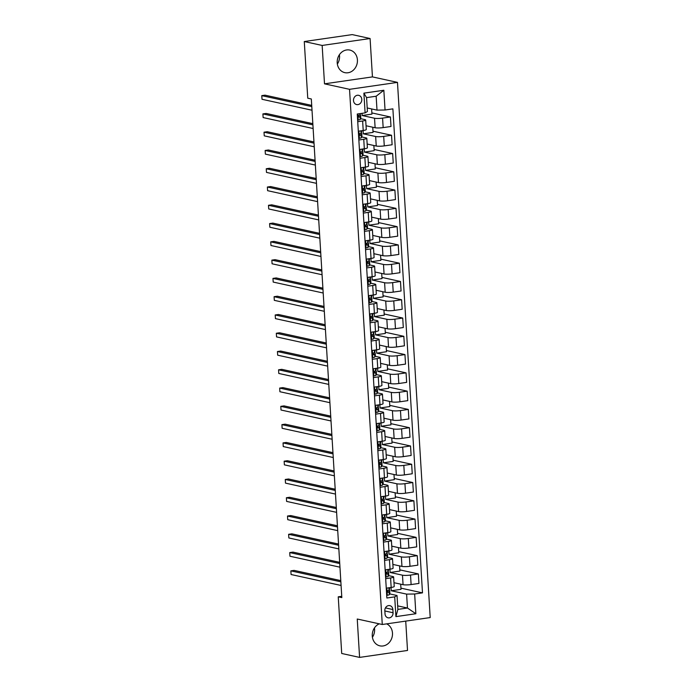 <?xml version="1.0" encoding="UTF-8"?>
<svg xmlns="http://www.w3.org/2000/svg" width="692" height="692" viewBox="0 0 692 692"><rect width="100%" height="100%" fill="white"/><g stroke="black" fill="none" stroke-linecap="round" stroke-linejoin="round"><path stroke-width="1.04" d="M337.212 62.816A11.565 10.051 102.4 0 0 344.841 72.651A11.565 10.051 102.4 0 0 357.418 59.893A11.565 10.051 102.4 0 0 349.789 50.066A11.565 10.051 102.4 0 0 337.212 62.816M337.35 64.079A11.565 10.051 102.4 0 0 339.538 55.983A11.565 10.051 102.4 0 0 339.4 54.72M379.259 623.838A11.565 10.051 102.4 0 0 372.27 636.017A11.565 10.051 102.4 0 0 379.899 645.852A11.565 10.051 102.4 0 0 392.476 633.093A11.565 10.051 102.4 0 0 386.646 623.864M372.408 637.28A11.565 10.051 102.4 0 0 374.597 629.184A11.565 10.051 102.4 0 0 374.458 627.921M353.5 100.548A4.74 4.126 102.4 0 0 356.631 104.579A4.74 4.126 102.4 0 0 361.786 99.345A4.74 4.126 102.4 0 0 358.655 95.314A4.74 4.126 102.4 0 0 353.5 100.548M370.09 38.518L322.161 45.447L324.505 83.836L372.443 76.898L370.09 38.518L352.211 34.6L304.281 41.537L307.75 98.195L311.322 98.982L341.822 597.603L338.241 596.824L341.71 653.482L359.589 657.4L407.519 650.463L405.728 621.105M372.443 76.898L397.476 82.383L430.208 617.567L382.278 624.495L349.538 89.32L397.476 82.383M393.056 612.757L392.857 609.54A4.593 3.996 102.4 0 0 389.83 605.638A4.593 3.996 102.4 0 0 384.83 610.707L385.029 613.925A4.593 3.996 102.4 0 0 388.056 617.826A4.593 3.996 102.4 0 0 393.056 612.757L384.847 610.958M414.655 593.995L415.857 613.735L395.911 616.624L394.7 596.885L397.026 595.509L397.874 609.401L407.458 608.017L406.611 594.125L414.655 593.995L422.492 592.862L392.883 108.86L385.046 109.993L377.002 110.123L376.154 96.231L366.57 97.615L367.417 111.507L365.099 112.882L363.888 93.143L383.844 90.254L385.046 109.993M365.099 112.882L357.262 114.016L386.863 598.018L394.7 596.885M322.161 45.447L304.281 41.537M324.505 83.836L349.538 89.32M382.278 624.495L357.245 619.02L359.589 657.4M341.744 596.314L338.241 596.824M397.658 605.863L407.458 608.017L415.857 613.735M397.026 595.509L389.665 593.9M357.729 121.705L362.634 120.996A5.934 0.908 -3.5 0 0 365.687 120.01A5.934 0.908 -3.5 0 0 364.952 119.621L360.601 118.669M358.845 139.983L363.75 139.274A5.934 0.908 -3.5 0 0 366.803 138.288A5.934 0.908 -3.5 0 0 366.068 137.898L361.717 136.947M359.97 158.26L364.866 157.551A5.934 0.908 -3.5 0 0 367.928 156.565A5.934 0.908 -3.5 0 0 367.184 156.176L362.842 155.224M361.086 176.538L365.982 175.829A5.934 0.908 -3.5 0 0 369.044 174.842A5.934 0.908 -3.5 0 0 368.308 174.453L363.957 173.502M362.201 194.815L367.106 194.106A5.934 0.908 -3.5 0 0 370.159 193.12A5.934 0.908 -3.5 0 0 369.424 192.731L365.073 191.779M363.317 213.093L368.222 212.392A5.934 0.908 -3.5 0 0 371.275 211.397A5.934 0.908 -3.5 0 0 370.54 211.008L366.189 210.057M364.442 231.379L369.338 230.67A5.934 0.908 -3.5 0 0 372.4 229.675A5.934 0.908 -3.5 0 0 371.656 229.286L367.314 228.334M365.558 249.656L370.454 248.947A5.934 0.908 -3.5 0 0 373.516 247.952A5.934 0.908 -3.5 0 0 372.78 247.572L368.429 246.612M366.673 267.934L371.578 267.224A5.934 0.908 -3.5 0 0 374.632 266.23A5.934 0.908 -3.5 0 0 373.896 265.849L369.545 264.898M367.789 286.211L372.694 285.502A5.934 0.908 -3.5 0 0 375.747 284.516A5.934 0.908 -3.5 0 0 375.012 284.127L370.661 283.175M368.914 304.489L373.81 303.779A5.934 0.908 -3.5 0 0 376.872 302.793A5.934 0.908 -3.5 0 0 376.128 302.404L371.786 301.452M370.03 322.766L374.926 322.057A5.934 0.908 -3.5 0 0 377.988 321.071A5.934 0.908 -3.5 0 0 377.252 320.681L372.901 319.73M371.146 341.044L376.05 340.334A5.934 0.908 -3.5 0 0 379.104 339.348A5.934 0.908 -3.5 0 0 378.368 338.959L374.017 338.007M372.261 359.321L377.166 358.612A5.934 0.908 -3.5 0 0 380.219 357.626A5.934 0.908 -3.5 0 0 379.484 357.236L375.133 356.285M373.386 377.598L378.282 376.889A5.934 0.908 -3.5 0 0 381.344 375.903A5.934 0.908 -3.5 0 0 380.6 375.514L376.258 374.562M374.502 395.876L379.398 395.167A5.934 0.908 -3.5 0 0 382.46 394.18A5.934 0.908 -3.5 0 0 381.724 393.791L377.374 392.84M375.618 414.153L380.513 413.444A5.934 0.908 -3.5 0 0 383.576 412.458A5.934 0.908 -3.5 0 0 382.84 412.069L378.489 411.117M376.733 432.431L381.638 431.721A5.934 0.908 -3.5 0 0 384.691 430.735A5.934 0.908 -3.5 0 0 383.956 430.346L379.605 429.395M377.849 450.708L382.754 449.999A5.934 0.908 -3.5 0 0 385.816 449.013A5.934 0.908 -3.5 0 0 385.072 448.624L380.73 447.672M378.974 468.986L383.87 468.285A5.934 0.908 -3.5 0 0 386.932 467.29A5.934 0.908 -3.5 0 0 386.197 466.901L381.846 465.95M380.09 487.272L384.986 486.562A5.934 0.908 -3.5 0 0 388.048 485.568A5.934 0.908 -3.5 0 0 387.312 485.178L382.961 484.227M381.205 505.549L386.11 504.84A5.934 0.908 -3.5 0 0 389.163 503.845A5.934 0.908 -3.5 0 0 388.428 503.465L384.077 502.504M382.321 523.827L387.226 523.117A5.934 0.908 -3.5 0 0 390.279 522.123A5.934 0.908 -3.5 0 0 389.544 521.742L385.193 520.782M383.446 542.104L388.342 541.395A5.934 0.908 -3.5 0 0 391.404 540.4A5.934 0.908 -3.5 0 0 390.669 540.019L386.318 539.068M384.562 560.382L389.458 559.672A5.934 0.908 -3.5 0 0 392.52 558.686A5.934 0.908 -3.5 0 0 391.784 558.297L387.433 557.345M385.678 578.659L390.582 577.95A5.934 0.908 -3.5 0 0 393.636 576.964A5.934 0.908 -3.5 0 0 392.9 576.574L388.549 575.623M400.694 584.169L401.014 589.342L391.231 590.752L406.611 594.125M391.231 590.752L391.032 587.473M393.99 582.699L403.064 584.688A5.934 0.908 -3.5 0 0 411.109 584.567L418.945 583.434L418.366 573.928L399.82 569.871M399.578 565.892L399.898 571.064L390.115 572.474L402.485 575.182A5.934 0.908 -3.5 0 0 410.529 575.061L418.366 573.928M390.115 572.474L389.916 569.196M392.874 564.421L401.948 566.411A5.934 0.908 -3.5 0 0 409.993 566.29L417.83 565.156L417.25 555.65L398.704 551.593M398.462 547.614L398.774 552.787L388.999 554.197L401.369 556.904A5.934 0.908 -3.5 0 0 409.413 556.783L417.25 555.65M388.999 554.197L388.792 550.918M391.75 546.144L400.832 548.133A5.934 0.908 -3.5 0 0 408.877 548.012L416.714 546.879L416.134 537.373L397.589 533.307M397.346 529.337L397.658 534.501L387.875 535.919L400.253 538.627A5.934 0.908 -3.5 0 0 408.297 538.506L416.134 537.373M387.875 535.919L387.676 532.641M390.634 527.866L399.716 529.856A5.934 0.908 -3.5 0 0 407.761 529.735L415.598 528.601L415.01 519.095L396.464 515.03M396.222 511.059L396.542 516.223L386.759 517.642L399.137 520.349A5.934 0.908 -3.5 0 0 407.173 520.228L415.01 519.095M386.759 517.642L386.56 514.364M389.518 509.589L398.601 511.578A5.934 0.908 -3.5 0 0 406.637 511.457L414.473 510.324L413.894 500.818L395.348 496.752M395.106 492.782L395.426 497.946L385.643 499.364L398.012 502.072A5.934 0.908 -3.5 0 0 406.057 501.951L413.894 500.818M385.643 499.364L385.444 496.086M388.402 491.311L397.476 493.301A5.934 0.908 -3.5 0 0 405.521 493.18L413.358 492.047L412.778 482.54L394.232 478.475M393.99 474.504L394.302 479.668L384.527 481.087L396.897 483.794A5.934 0.908 -3.5 0 0 404.941 483.673L412.778 482.54M384.527 481.087L384.32 477.8M387.278 473.034L396.36 475.023A5.934 0.908 -3.5 0 0 404.405 474.902L412.242 473.769L411.662 464.263L393.117 460.197M392.874 456.227L393.186 461.391L383.403 462.81L395.781 465.517A5.934 0.908 -3.5 0 0 403.825 465.396L411.662 464.263M383.403 462.81L383.204 459.523M386.162 454.756L395.244 456.746A5.934 0.908 -3.5 0 0 403.289 456.625L411.126 455.483L410.538 445.985L391.992 441.92M391.75 437.95L392.07 443.114L382.287 444.532L394.665 447.24A5.934 0.908 -3.5 0 0 402.701 447.118L410.538 445.985M382.287 444.532L382.088 441.245M385.046 436.479L394.129 438.468A5.934 0.908 -3.5 0 0 402.164 438.339L410.001 437.206L409.422 427.708L390.876 423.642M390.634 419.672L390.954 424.836L381.171 426.255L393.54 428.962A5.934 0.908 -3.5 0 0 401.585 428.841L409.422 427.708M381.171 426.255L380.972 422.968M383.93 418.202L393.004 420.191A5.934 0.908 -3.5 0 0 401.049 420.061L408.885 418.928L408.306 409.43L389.76 405.365M389.518 401.395L389.83 406.559L380.055 407.977L392.425 410.685A5.934 0.908 -3.5 0 0 400.469 410.564L408.306 409.43M380.055 407.977L379.847 404.69M382.806 399.924L391.888 401.914A5.934 0.908 -3.5 0 0 399.933 401.784L407.77 400.651L407.19 391.144L388.644 387.087M388.402 383.108L388.714 388.281L378.931 389.691L391.309 392.407A5.934 0.908 -3.5 0 0 399.353 392.286L407.19 391.144M378.931 389.691L378.732 386.413M381.69 381.647L390.772 383.636A5.934 0.908 -3.5 0 0 398.817 383.506L406.654 382.373L406.074 372.867L387.52 368.81M387.278 364.831L387.598 370.004L377.815 371.414L390.193 374.13A5.934 0.908 -3.5 0 0 398.229 374L406.074 372.867M377.815 371.414L377.616 368.135M380.574 363.369L389.657 365.35A5.934 0.908 -3.5 0 0 397.692 365.229L405.529 364.096L404.95 354.589L386.404 350.533M386.162 346.554L386.482 351.726L376.699 353.136L389.068 355.852A5.934 0.908 -3.5 0 0 397.113 355.723L404.95 354.589M376.699 353.136L376.5 349.858M379.458 345.083L388.532 347.073A5.934 0.908 -3.5 0 0 396.577 346.952L404.413 345.818L403.834 336.312L385.288 332.255M385.046 328.276L385.358 333.449L375.583 334.859L387.952 337.575A5.934 0.908 -3.5 0 0 395.997 337.445L403.834 336.312M375.583 334.859L375.375 331.58M378.334 326.806L387.416 328.795A5.934 0.908 -3.5 0 0 395.461 328.674L403.298 327.541L402.718 318.035L384.172 313.978M383.93 309.999L384.242 315.171L374.458 316.581L386.837 319.289A5.934 0.908 -3.5 0 0 394.881 319.168L402.718 318.035M374.458 316.581L374.26 313.303M377.218 308.528L386.3 310.518A5.934 0.908 -3.5 0 0 394.345 310.397L402.182 309.263L401.602 299.757L383.057 295.7M382.806 291.721L383.126 296.894L373.343 298.304L385.721 301.011A5.934 0.908 -3.5 0 0 393.757 300.89L401.602 299.757M373.343 298.304L373.144 295.026M376.102 290.251L385.185 292.24A5.934 0.908 -3.5 0 0 393.22 292.119L401.066 290.986L400.478 281.48L381.932 277.414M381.69 273.444L382.01 278.608L372.227 280.026L384.596 282.734A5.934 0.908 -3.5 0 0 392.641 282.613L400.478 281.48M372.227 280.026L372.028 276.748M374.986 271.973L384.06 273.963A5.934 0.908 -3.5 0 0 392.105 273.842L399.941 272.709L399.362 263.202L380.816 259.137M380.574 255.166L380.885 260.33L371.111 261.749L383.48 264.456A5.934 0.908 -3.5 0 0 391.525 264.335L399.362 263.202M371.111 261.749L370.912 258.471M373.862 253.696L382.944 255.685A5.934 0.908 -3.5 0 0 390.989 255.564L398.826 254.431L398.246 244.925L379.7 240.859M379.458 236.889L379.77 242.053L369.986 243.472L382.365 246.179A5.934 0.908 -3.5 0 0 390.409 246.058L398.246 244.925M369.986 243.472L369.788 240.193M372.746 235.418L381.828 237.408A5.934 0.908 -3.5 0 0 389.873 237.287L397.71 236.154L397.13 226.647L378.585 222.582M378.334 218.611L378.654 223.775L368.871 225.194L381.249 227.902A5.934 0.908 -3.5 0 0 389.285 227.78L397.13 226.647M368.871 225.194L368.672 221.907M371.63 217.141L380.712 219.13A5.934 0.908 -3.5 0 0 388.748 219.009L396.594 217.876L396.006 208.37L377.46 204.304M377.218 200.334L377.538 205.498L367.755 206.917L380.124 209.624A5.934 0.908 -3.5 0 0 388.169 209.503L396.006 208.37M367.755 206.917L367.556 203.63M370.514 198.864L379.588 200.853A5.934 0.908 -3.5 0 0 387.632 200.732L395.469 199.59L394.89 190.092L376.344 186.027M376.102 182.057L376.422 187.221L366.639 188.639L379.008 191.347A5.934 0.908 -3.5 0 0 387.053 191.226L394.89 190.092M366.639 188.639L366.44 185.352M369.39 180.586L378.472 182.576A5.934 0.908 -3.5 0 0 386.517 182.446L394.353 181.313L393.774 171.815L375.228 167.749M374.986 163.779L375.298 168.943L365.523 170.362L377.893 173.069A5.934 0.908 -3.5 0 0 385.937 172.948L393.774 171.815M365.523 170.362L365.315 167.075M368.274 162.309L377.356 164.298A5.934 0.908 -3.5 0 0 385.401 164.168L393.238 163.035L392.658 153.537L374.113 149.472M373.862 145.502L374.182 150.666L364.399 152.084L376.777 154.792A5.934 0.908 -3.5 0 0 384.821 154.671L392.658 153.537M364.399 152.084L364.2 148.797M367.158 144.031L376.24 146.021A5.934 0.908 -3.5 0 0 384.276 145.891L392.122 144.758L391.534 135.251L372.988 131.195M372.746 127.216L373.066 132.388L363.283 133.807L375.652 136.514A5.934 0.908 -3.5 0 0 383.697 136.393L391.534 135.251M363.283 133.807L363.084 130.52M366.042 125.754L375.116 127.743A5.934 0.908 -3.5 0 0 383.16 127.613L390.997 126.48L390.418 116.974L371.872 112.917M371.63 108.938L371.95 114.111L362.167 115.521L374.536 118.237A5.934 0.908 -3.5 0 0 382.581 118.107L390.418 116.974M362.167 115.521L362.028 113.324M367.201 107.969L377.002 110.123M386.257 588.165L391.162 587.456A5.934 0.908 -3.5 0 0 394.215 586.461L393.636 576.964M422.492 592.862L400.936 588.148M385.141 569.888L390.046 569.179A5.934 0.908 -3.5 0 0 393.099 568.184L392.52 558.686M384.025 551.611L388.921 550.901A5.934 0.908 -3.5 0 0 391.983 549.906L391.404 540.4M382.91 533.324L387.805 532.624A5.934 0.908 -3.5 0 0 390.868 531.629L390.279 522.123M381.785 515.047L386.69 514.338A5.934 0.908 -3.5 0 0 389.743 513.352L389.163 503.845M380.669 496.769L385.574 496.06A5.934 0.908 -3.5 0 0 388.627 495.074L388.048 485.568M379.553 478.492L384.449 477.783A5.934 0.908 -3.5 0 0 387.511 476.797L386.932 467.29M378.438 460.215L383.333 459.505A5.934 0.908 -3.5 0 0 386.395 458.519L385.816 449.013M377.313 441.937L382.218 441.228A5.934 0.908 -3.5 0 0 385.271 440.242L384.691 430.735M376.197 423.66L381.102 422.95A5.934 0.908 -3.5 0 0 384.155 421.964L383.576 412.458M375.081 405.382L379.977 404.673A5.934 0.908 -3.5 0 0 383.039 403.687L382.46 394.18M373.965 387.105L378.861 386.395A5.934 0.908 -3.5 0 0 381.923 385.409L381.344 375.903M372.841 368.827L377.745 368.118A5.934 0.908 -3.5 0 0 380.808 367.132L380.219 357.626M371.725 350.55L376.63 349.841A5.934 0.908 -3.5 0 0 379.683 348.855L379.104 339.348M370.609 332.272L375.505 331.563A5.934 0.908 -3.5 0 0 378.567 330.568L377.988 321.071M369.493 313.995L374.389 313.286A5.934 0.908 -3.5 0 0 377.451 312.291L376.872 302.793M368.378 295.718L373.273 295.008A5.934 0.908 -3.5 0 0 376.336 294.013L375.747 284.516M367.253 277.431L372.158 276.731A5.934 0.908 -3.5 0 0 375.211 275.736L374.632 266.23M366.137 259.154L371.042 258.445A5.934 0.908 -3.5 0 0 374.095 257.459L373.516 247.952M365.021 240.877L369.917 240.167A5.934 0.908 -3.5 0 0 372.979 239.181L372.4 229.675M363.905 222.599L368.801 221.89A5.934 0.908 -3.5 0 0 371.863 220.904L371.275 211.397M362.781 204.322L367.686 203.612A5.934 0.908 -3.5 0 0 370.739 202.626L370.159 193.12M361.665 186.044L366.57 185.335A5.934 0.908 -3.5 0 0 369.623 184.349L369.044 174.842M360.549 167.767L365.445 167.057A5.934 0.908 -3.5 0 0 368.507 166.071L367.928 156.565M359.433 149.489L364.329 148.78A5.934 0.908 -3.5 0 0 367.391 147.794L366.803 138.288M358.309 131.212L363.213 130.503A5.934 0.908 -3.5 0 0 366.267 129.516L365.687 120.01M397.874 609.401L395.911 616.624M363.888 93.143L366.57 97.615M383.844 90.254L376.154 96.231M386.681 594.99L387.347 595.258A3.927 0.605 -3.5 0 0 389.302 594.67L389.847 593.528A11.34 1.739 -3.5 0 0 389.881 593.373L389.708 590.596A11.34 1.739 -3.5 0 0 389.051 590.068M387.347 595.258L386.69 595.111M389.535 587.69L389.605 588.84A11.34 1.739 176.5 0 1 389.57 588.996L389.025 590.138A3.927 0.605 176.5 0 1 387.952 590.57L388.065 592.326A3.927 0.605 -3.5 0 0 389.129 591.885L389.683 590.743A11.34 1.739 -3.5 0 0 389.708 590.596M387.771 590.639A9.411 1.445 176.5 0 1 387.788 590.717A9.411 1.445 176.5 0 1 387.762 590.838L387.338 591.721M340.784 580.614L294.1 570.39L290.856 570.865L340.853 581.808M290.856 570.865L291.081 574.516L341.078 585.467M385.556 576.713L386.231 576.981A3.927 0.605 -3.5 0 0 388.177 576.393L388.731 575.242A11.34 1.739 -3.5 0 0 388.766 575.095L388.593 572.319A11.34 1.739 -3.5 0 0 387.935 571.791M386.231 576.981L385.565 576.834M388.42 569.412L388.489 570.563A11.34 1.739 176.5 0 1 388.454 570.71L387.901 571.86A3.927 0.605 176.5 0 1 386.837 572.293L386.94 574.04A3.927 0.605 -3.5 0 0 388.013 573.607L388.558 572.466A11.34 1.739 -3.5 0 0 388.593 572.319M386.655 572.362A9.411 1.445 176.5 0 1 386.672 572.431A9.411 1.445 176.5 0 1 386.646 572.561L386.214 573.443M339.66 562.337L292.976 552.112L289.74 552.579L339.737 563.53M289.74 552.579L289.965 556.238L339.962 567.189M384.441 558.435L385.115 558.703A3.927 0.605 -3.5 0 0 387.062 558.107L387.615 556.965A11.34 1.739 -3.5 0 0 387.65 556.818L387.477 554.041A11.34 1.739 -3.5 0 0 386.819 553.514M385.115 558.703L384.449 558.556M387.295 551.135L387.364 552.285A11.34 1.739 176.5 0 1 387.338 552.432L386.785 553.574A3.927 0.605 176.5 0 1 385.721 554.015L385.825 555.763A3.927 0.605 -3.5 0 0 386.897 555.33L387.442 554.188A11.34 1.739 -3.5 0 0 387.477 554.041M385.539 554.084A9.411 1.445 176.5 0 1 385.548 554.154A9.411 1.445 176.5 0 1 385.522 554.283L385.098 555.166M338.544 544.059L291.86 533.835L288.625 534.302L338.622 545.253M288.625 534.302L288.849 537.961L338.838 548.912M383.325 540.158L383.991 540.426A3.927 0.605 -3.5 0 0 385.946 539.829L386.499 538.687A11.34 1.739 -3.5 0 0 386.525 538.54L386.361 535.764A11.34 1.739 -3.5 0 0 385.703 535.227M383.991 540.426L383.333 540.279M386.179 532.857L386.248 534.008A11.34 1.739 176.5 0 1 386.222 534.155L385.669 535.297A3.927 0.605 176.5 0 1 384.605 535.729L384.709 537.485A3.927 0.605 -3.5 0 0 385.773 537.053L386.326 535.911A11.34 1.739 -3.5 0 0 386.361 535.764M384.415 535.807A9.411 1.445 176.5 0 1 384.432 535.876A9.411 1.445 176.5 0 1 384.406 536.006L383.982 536.888M337.428 525.782L290.744 515.557L287.509 516.024L337.497 526.975M287.509 516.024L287.725 519.683L337.722 530.634M382.209 521.872L382.875 522.149A3.927 0.605 -3.5 0 0 384.83 521.552L385.375 520.41A11.34 1.739 -3.5 0 0 385.409 520.263L385.236 517.486A11.34 1.739 -3.5 0 0 384.579 516.95M382.875 522.149L382.218 522.002M385.063 514.58L385.133 515.73A11.34 1.739 176.5 0 1 385.098 515.877L384.553 517.019A3.927 0.605 176.5 0 1 383.48 517.452L383.593 519.208A3.927 0.605 -3.5 0 0 384.657 518.775L385.21 517.633A11.34 1.739 -3.5 0 0 385.236 517.486M383.299 517.529A9.411 1.445 176.5 0 1 383.316 517.599A9.411 1.445 176.5 0 1 383.29 517.728L382.866 518.611M336.312 507.504L289.628 497.28L286.384 497.747L336.381 508.698M286.384 497.747L286.609 501.406L336.606 512.357M381.084 503.594L381.759 503.871A3.927 0.605 -3.5 0 0 383.705 503.274L384.259 502.132A11.34 1.739 -3.5 0 0 384.294 501.985L384.121 499.209A11.34 1.739 -3.5 0 0 383.463 498.673M381.759 503.871L381.093 503.724M383.948 496.302L384.017 497.453A11.34 1.739 176.5 0 1 383.982 497.6L383.429 498.742A3.927 0.605 176.5 0 1 382.365 499.174L382.468 500.93A3.927 0.605 -3.5 0 0 383.541 500.498L384.086 499.356A11.34 1.739 -3.5 0 0 384.121 499.209M382.183 499.252A9.411 1.445 176.5 0 1 382.2 499.321A9.411 1.445 176.5 0 1 382.174 499.451L381.742 500.333M335.188 489.227L288.503 479.002L285.268 479.469L335.265 490.42M285.268 479.469L285.493 483.128L335.49 494.079M379.969 485.317L380.643 485.594A3.927 0.605 -3.5 0 0 382.589 484.997L383.143 483.855A11.34 1.739 -3.5 0 0 383.178 483.708L383.005 480.931A11.34 1.739 -3.5 0 0 382.347 480.395M380.643 485.594L379.977 485.447M382.866 479.322L382.901 479.175A11.34 1.739 176.5 0 1 382.866 479.322L382.313 480.464A3.927 0.605 176.5 0 1 381.249 480.897L381.353 482.653A3.927 0.605 -3.5 0 0 382.425 482.22L382.97 481.078A11.34 1.739 -3.5 0 0 383.005 480.931M381.067 480.975A9.411 1.445 176.5 0 1 381.084 481.044A9.411 1.445 176.5 0 1 381.05 481.174L380.626 482.056M334.072 470.949L287.388 460.725L284.152 461.192L334.149 472.143M284.152 461.192L284.377 464.851L334.366 475.802M378.853 467.039L379.519 467.316A3.927 0.605 -3.5 0 0 381.474 466.719L382.027 465.578A11.34 1.739 -3.5 0 0 382.053 465.431L381.889 462.645A11.34 1.739 -3.5 0 0 381.231 462.118M379.519 467.316L378.861 467.169M381.707 459.739L381.776 460.898A11.34 1.739 176.5 0 1 381.75 461.045L381.197 462.187A3.927 0.605 176.5 0 1 380.133 462.619L380.237 464.375A3.927 0.605 -3.5 0 0 381.301 463.943L381.854 462.801A11.34 1.739 -3.5 0 0 381.889 462.645M379.943 462.697A9.411 1.445 176.5 0 1 379.96 462.766A9.411 1.445 176.5 0 1 379.934 462.896L379.51 463.778M332.956 452.672L286.272 442.447L283.037 442.915L333.025 453.866M283.037 442.915L283.253 446.574L333.25 457.524M377.737 448.762L378.403 449.039A3.927 0.605 -3.5 0 0 380.358 448.442L380.903 447.3A11.34 1.739 -3.5 0 0 380.937 447.153L380.764 444.368A11.34 1.739 -3.5 0 0 380.107 443.84M378.403 449.039L377.745 448.892M380.591 441.461L380.661 442.62A11.34 1.739 176.5 0 1 380.626 442.768L380.081 443.909A3.927 0.605 176.5 0 1 379.008 444.342L379.121 446.098A3.927 0.605 -3.5 0 0 380.185 445.665L380.738 444.523A11.34 1.739 -3.5 0 0 380.764 444.368M378.827 444.42A9.411 1.445 176.5 0 1 378.844 444.489A9.411 1.445 176.5 0 1 378.818 444.61L378.394 445.501M331.84 434.394L285.156 424.17L281.912 424.637L331.909 435.588M281.912 424.637L282.137 428.296L332.134 439.238M376.612 430.485L377.287 430.761A3.927 0.605 -3.5 0 0 379.233 430.165L379.787 429.023A11.34 1.739 -3.5 0 0 379.822 428.867L379.648 426.09A11.34 1.739 -3.5 0 0 378.991 425.563M377.287 430.761L376.621 430.614M379.476 423.184L379.545 424.334A11.34 1.739 176.5 0 1 379.51 424.49L378.957 425.632A3.927 0.605 176.5 0 1 377.893 426.064L378.005 427.82A3.927 0.605 -3.5 0 0 379.069 427.388L379.614 426.246A11.34 1.739 -3.5 0 0 379.648 426.09M377.711 426.142A9.411 1.445 176.5 0 1 377.728 426.211A9.411 1.445 176.5 0 1 377.702 426.333L377.27 427.224M330.715 416.117L284.04 405.893L280.796 406.36L330.793 417.311M280.796 406.36L281.021 410.019L331.018 420.961M375.497 412.207L376.171 412.484A3.927 0.605 -3.5 0 0 378.117 411.887L378.671 410.745A11.34 1.739 -3.5 0 0 378.706 410.59L378.533 407.813A11.34 1.739 -3.5 0 0 377.875 407.285M376.171 412.484L375.505 412.337M378.351 404.906L378.429 406.057A11.34 1.739 176.5 0 1 378.394 406.213L377.841 407.354A3.927 0.605 176.5 0 1 376.777 407.787L376.88 409.543A3.927 0.605 -3.5 0 0 377.953 409.11L378.498 407.969A11.34 1.739 -3.5 0 0 378.533 407.813M376.595 407.865A9.411 1.445 176.5 0 1 376.612 407.934A9.411 1.445 176.5 0 1 376.578 408.055L376.154 408.946M329.6 397.839L282.916 387.615L279.68 388.082L329.677 399.033M279.68 388.082L279.905 391.733L329.902 402.683M374.381 393.93L375.055 394.198A3.927 0.605 -3.5 0 0 377.002 393.61L377.555 392.468A11.34 1.739 -3.5 0 0 377.581 392.312L377.417 389.535A11.34 1.739 -3.5 0 0 376.759 389.008M375.055 394.198L374.389 394.059M377.235 386.629L377.304 387.779A11.34 1.739 176.5 0 1 377.278 387.935L376.725 389.077A3.927 0.605 176.5 0 1 375.661 389.51L375.765 391.265A3.927 0.605 -3.5 0 0 376.829 390.833L377.382 389.691A11.34 1.739 -3.5 0 0 377.417 389.535M375.471 389.587A9.411 1.445 176.5 0 1 375.488 389.657A9.411 1.445 176.5 0 1 375.462 389.778L375.038 390.669M328.484 379.562L281.8 369.338L278.565 369.805L328.553 380.756M278.565 369.805L278.781 373.455L328.778 384.406M373.265 375.652L373.931 375.92A3.927 0.605 -3.5 0 0 375.886 375.332L376.431 374.19A11.34 1.739 -3.5 0 0 376.465 374.035L376.292 371.258A11.34 1.739 -3.5 0 0 375.644 370.73M373.931 375.92L373.273 375.782M376.119 368.352L376.188 369.502A11.34 1.739 176.5 0 1 376.154 369.658L375.609 370.8A3.927 0.605 176.5 0 1 374.536 371.232L374.649 372.988A3.927 0.605 -3.5 0 0 375.713 372.555L376.266 371.414A11.34 1.739 -3.5 0 0 376.292 371.258M374.355 371.301A9.411 1.445 176.5 0 1 374.372 371.379A9.411 1.445 176.5 0 1 374.346 371.5L373.922 372.391M327.368 361.285L280.684 351.06L277.44 351.527L327.437 362.478M277.44 351.527L277.665 355.178L327.662 366.129M372.149 357.375L372.815 357.643A3.927 0.605 -3.5 0 0 374.77 357.055L375.315 355.913A11.34 1.739 -3.5 0 0 375.349 355.757L375.176 352.981A11.34 1.739 -3.5 0 0 374.519 352.453M372.815 357.643L372.149 357.505M375.003 350.074L375.073 351.225A11.34 1.739 176.5 0 1 375.038 351.38L374.484 352.522A3.927 0.605 176.5 0 1 373.421 352.955L373.533 354.711A3.927 0.605 -3.5 0 0 374.597 354.278L375.142 353.128A11.34 1.739 -3.5 0 0 375.176 352.981M373.239 353.024A9.411 1.445 176.5 0 1 373.256 353.102A9.411 1.445 176.5 0 1 373.23 353.223L372.798 354.105M326.243 342.998L279.568 332.774L276.324 333.25L326.321 344.192M276.324 333.25L276.549 336.9L326.546 347.851M371.024 339.097L371.699 339.365A3.927 0.605 -3.5 0 0 373.645 338.777L374.199 337.635A11.34 1.739 -3.5 0 0 374.234 337.48L374.061 334.703A11.34 1.739 -3.5 0 0 373.403 334.175M371.699 339.365L371.033 339.218M373.879 331.797L373.957 332.947A11.34 1.739 176.5 0 1 373.922 333.103L373.369 334.245A3.927 0.605 176.5 0 1 372.305 334.677L372.408 336.433A3.927 0.605 -3.5 0 0 373.481 335.992L374.026 334.85A11.34 1.739 -3.5 0 0 374.061 334.703M372.123 334.746A9.411 1.445 176.5 0 1 372.14 334.824A9.411 1.445 176.5 0 1 372.114 334.945L371.682 335.828M325.128 324.721L278.443 314.497L275.208 314.972L325.205 325.915M275.208 314.972L275.433 318.623L325.43 329.574M369.909 320.82L370.583 321.088A3.927 0.605 -3.5 0 0 372.53 320.5L373.083 319.349A11.34 1.739 -3.5 0 0 373.109 319.202L372.945 316.426A11.34 1.739 -3.5 0 0 372.287 315.898M370.583 321.088L369.917 320.941M372.763 313.519L372.832 314.67A11.34 1.739 176.5 0 1 372.806 314.817L372.253 315.967A3.927 0.605 176.5 0 1 371.189 316.4L371.293 318.147A3.927 0.605 -3.5 0 0 372.357 317.714L372.91 316.573A11.34 1.739 -3.5 0 0 372.945 316.426M371.007 316.469A9.411 1.445 176.5 0 1 371.016 316.538A9.411 1.445 176.5 0 1 370.99 316.668L370.566 317.55M324.012 306.444L277.328 296.219L274.093 296.695L324.081 307.637M274.093 296.695L274.309 300.345L324.306 311.296M368.793 302.542L369.459 302.811A3.927 0.605 -3.5 0 0 371.414 302.222L371.959 301.072A11.34 1.739 -3.5 0 0 371.993 300.925L371.829 298.148A11.34 1.739 -3.5 0 0 371.172 297.621M369.459 302.811L368.801 302.663M371.647 295.242L371.716 296.392A11.34 1.739 176.5 0 1 371.682 296.539L371.137 297.681A3.927 0.605 176.5 0 1 370.064 298.122L370.177 299.87A3.927 0.605 -3.5 0 0 371.241 299.437L371.794 298.295A11.34 1.739 -3.5 0 0 371.829 298.148M369.883 298.191A9.411 1.445 176.5 0 1 369.9 298.261A9.411 1.445 176.5 0 1 369.874 298.39L369.45 299.273M322.896 288.166L276.212 277.942L272.968 278.409L322.965 289.36M272.968 278.409L273.193 282.068L323.19 293.019M367.677 284.265L368.343 284.533A3.927 0.605 -3.5 0 0 370.298 283.936L370.843 282.794A11.34 1.739 -3.5 0 0 370.877 282.647L370.704 279.871A11.34 1.739 -3.5 0 0 370.047 279.343M368.343 284.533L367.677 284.386M370.531 276.964L370.601 278.115A11.34 1.739 176.5 0 1 370.566 278.262L370.021 279.404A3.927 0.605 176.5 0 1 368.948 279.836L369.061 281.592A3.927 0.605 -3.5 0 0 370.125 281.16L370.678 280.018A11.34 1.739 -3.5 0 0 370.704 279.871M368.767 279.914A9.411 1.445 176.5 0 1 368.784 279.983A9.411 1.445 176.5 0 1 368.758 280.113L368.326 280.995M321.78 269.889L275.096 259.664L271.852 260.131L321.849 271.082M271.852 260.131L272.077 263.79L322.074 274.741M366.552 265.979L367.227 266.256A3.927 0.605 -3.5 0 0 369.173 265.659L369.727 264.517A11.34 1.739 -3.5 0 0 369.762 264.37L369.589 261.593A11.34 1.739 -3.5 0 0 368.931 261.057M367.227 266.256L366.561 266.109M369.407 258.687L369.485 259.837A11.34 1.739 176.5 0 1 369.45 259.984L368.897 261.126A3.927 0.605 176.5 0 1 367.833 261.559L367.936 263.315A3.927 0.605 -3.5 0 0 369.009 262.882L369.554 261.74A11.34 1.739 -3.5 0 0 369.589 261.593M367.651 261.637A9.411 1.445 176.5 0 1 367.668 261.706A9.411 1.445 176.5 0 1 367.642 261.835L367.21 262.718M320.655 251.611L273.971 241.387L270.736 241.854L320.733 252.805M270.736 241.854L270.961 245.513L320.958 256.464M365.437 247.701L366.111 247.978A3.927 0.605 -3.5 0 0 368.058 247.381L368.611 246.24A11.34 1.739 -3.5 0 0 368.637 246.093L368.473 243.316A11.34 1.739 -3.5 0 0 367.815 242.78M366.111 247.978L365.445 247.831M368.291 240.409L368.36 241.56A11.34 1.739 176.5 0 1 368.334 241.707L367.781 242.849A3.927 0.605 176.5 0 1 366.717 243.281L366.821 245.037A3.927 0.605 -3.5 0 0 367.885 244.605L368.438 243.463A11.34 1.739 -3.5 0 0 368.473 243.316M366.535 243.359A9.411 1.445 176.5 0 1 366.544 243.428A9.411 1.445 176.5 0 1 366.518 243.558L366.094 244.44M319.54 233.334L272.856 223.109L269.62 223.577L319.609 234.527M269.62 223.577L269.845 227.236L319.834 238.186M364.321 229.424L364.987 229.701A3.927 0.605 -3.5 0 0 366.942 229.104L367.487 227.962A11.34 1.739 -3.5 0 0 367.521 227.815L367.357 225.038A11.34 1.739 -3.5 0 0 366.699 224.502M364.987 229.701L364.329 229.554M367.175 222.132L367.244 223.282A11.34 1.739 176.5 0 1 367.21 223.43L366.665 224.571A3.927 0.605 176.5 0 1 365.592 225.004L365.705 226.76A3.927 0.605 -3.5 0 0 366.769 226.327L367.322 225.185A11.34 1.739 -3.5 0 0 367.357 225.038M365.411 225.082A9.411 1.445 176.5 0 1 365.428 225.151A9.411 1.445 176.5 0 1 365.402 225.281L364.978 226.163M318.424 215.056L271.74 204.832L268.496 205.299L318.493 216.25M268.496 205.299L268.721 208.958L318.718 219.909M363.205 211.147L363.871 211.423A3.927 0.605 -3.5 0 0 365.826 210.826L366.371 209.685A11.34 1.739 -3.5 0 0 366.405 209.538L366.232 206.752A11.34 1.739 -3.5 0 0 365.575 206.225M363.871 211.423L363.205 211.276M366.059 203.846L366.129 205.005A11.34 1.739 176.5 0 1 366.094 205.152L365.549 206.294A3.927 0.605 176.5 0 1 364.476 206.726L364.589 208.482A3.927 0.605 -3.5 0 0 365.653 208.05L366.206 206.908A11.34 1.739 -3.5 0 0 366.232 206.752M364.295 206.804A9.411 1.445 176.5 0 1 364.312 206.873A9.411 1.445 176.5 0 1 364.286 207.003L363.854 207.885M317.308 196.779L270.624 186.555L267.38 187.022L317.377 197.973M267.38 187.022L267.605 190.681L317.602 201.631M362.08 192.869L362.755 193.146A3.927 0.605 -3.5 0 0 364.701 192.549L365.255 191.407A11.34 1.739 -3.5 0 0 365.29 191.26L365.117 188.475A11.34 1.739 -3.5 0 0 364.459 187.947M362.755 193.146L362.089 192.999M364.943 185.568L365.013 186.728A11.34 1.739 176.5 0 1 364.978 186.875L364.425 188.016A3.927 0.605 176.5 0 1 363.361 188.449L363.464 190.205A3.927 0.605 -3.5 0 0 364.537 189.772L365.082 188.631A11.34 1.739 -3.5 0 0 365.117 188.475M363.179 188.527A9.411 1.445 176.5 0 1 363.196 188.596A9.411 1.445 176.5 0 1 363.17 188.717L362.738 189.608M316.183 178.501L269.499 168.277L266.264 168.744L316.261 179.695M266.264 168.744L266.489 172.403L316.486 183.345M360.964 174.592L361.639 174.868A3.927 0.605 -3.5 0 0 363.585 174.272L364.139 173.13A11.34 1.739 -3.5 0 0 364.165 172.983L364.001 170.197A11.34 1.739 -3.5 0 0 363.343 169.67M361.639 174.868L360.973 174.721M363.819 167.291L363.888 168.441A11.34 1.739 176.5 0 1 363.862 168.597L363.309 169.739A3.927 0.605 176.5 0 1 362.245 170.171L362.349 171.927A3.927 0.605 -3.5 0 0 363.412 171.495L363.966 170.353A11.34 1.739 -3.5 0 0 364.001 170.197M362.063 170.249A9.411 1.445 176.5 0 1 362.072 170.319A9.411 1.445 176.5 0 1 362.046 170.44L361.622 171.331M315.068 160.224L268.384 150L265.148 150.467L315.145 161.418M265.148 150.467L265.373 154.126L315.362 165.068M359.849 156.314L360.515 156.591A3.927 0.605 -3.5 0 0 362.47 155.994L363.015 154.852A11.34 1.739 -3.5 0 0 363.049 154.697L362.885 151.92A11.34 1.739 -3.5 0 0 362.227 151.392M360.515 156.591L359.857 156.444M362.703 149.014L362.772 150.164A11.34 1.739 176.5 0 1 362.738 150.32L362.193 151.462A3.927 0.605 176.5 0 1 361.12 151.894L361.233 153.65A3.927 0.605 -3.5 0 0 362.297 153.217L362.85 152.076A11.34 1.739 -3.5 0 0 362.885 151.92M360.939 151.972A9.411 1.445 176.5 0 1 360.956 152.041A9.411 1.445 176.5 0 1 360.93 152.162L360.506 153.053M313.952 141.946L267.268 131.722L264.024 132.189L314.021 143.14M264.024 132.189L264.249 135.848L314.246 146.79M358.733 138.037L359.399 138.305A3.927 0.605 -3.5 0 0 361.354 137.717L361.899 136.575A11.34 1.739 -3.5 0 0 361.933 136.419L361.76 133.643A11.34 1.739 -3.5 0 0 361.103 133.115M359.399 138.305L358.741 138.166M361.587 130.736L361.656 131.887A11.34 1.739 176.5 0 1 361.622 132.042L361.077 133.184A3.927 0.605 176.5 0 1 360.004 133.617L360.117 135.373A3.927 0.605 -3.5 0 0 361.181 134.94L361.734 133.798A11.34 1.739 -3.5 0 0 361.76 133.643M359.823 133.694A9.411 1.445 176.5 0 1 359.84 133.764A9.411 1.445 176.5 0 1 359.814 133.885L359.39 134.776M312.836 123.669L266.152 113.445L262.908 113.912L312.905 124.863M262.908 113.912L263.133 117.562L313.13 128.513M357.608 119.759L358.283 120.027A3.927 0.605 -3.5 0 0 360.229 119.439L360.783 118.297A11.34 1.739 -3.5 0 0 360.817 118.142L360.644 115.365A11.34 1.739 -3.5 0 0 359.987 114.837M358.283 120.027L357.617 119.889M360.532 113.54L360.541 113.609A11.34 1.739 176.5 0 1 360.506 113.765L359.952 114.907A3.927 0.605 176.5 0 1 358.888 115.339L358.992 117.095A3.927 0.605 -3.5 0 0 360.065 116.663L360.61 115.521A11.34 1.739 -3.5 0 0 360.644 115.365M358.707 115.408A9.411 1.445 176.5 0 1 358.724 115.486A9.411 1.445 176.5 0 1 358.698 115.607L358.266 116.498M311.711 105.392L265.027 95.167L261.792 95.634L311.789 106.585M261.792 95.634L262.017 99.285L312.014 110.236M402.485 575.182L403.064 584.688M401.369 556.904L401.948 566.411M400.253 538.627L400.832 548.133M399.137 520.349L399.716 529.856M398.012 502.072L398.601 511.578M396.897 483.794L397.476 493.301M395.781 465.517L396.36 475.023M394.665 447.24L395.244 456.746M393.54 428.962L394.129 438.468M392.425 410.685L393.004 420.191M391.309 392.407L391.888 401.914M390.193 374.13L390.772 383.636M389.068 355.852L389.657 365.35M387.952 337.575L388.532 347.073M386.837 319.289L387.416 328.795M385.721 301.011L386.3 310.518M384.596 282.734L385.185 292.24M383.48 264.456L384.06 273.963M382.365 246.179L382.944 255.685M381.249 227.902L381.828 237.408M380.124 209.624L380.712 219.13M379.008 191.347L379.588 200.853M377.893 173.069L378.472 182.576M376.777 154.792L377.356 164.298M375.652 136.514L376.24 146.021M374.536 118.237L375.116 127.743M410.529 575.061L411.109 584.567M390.582 577.95L391.162 587.456M389.458 559.672L390.046 569.179M409.413 556.783L409.993 566.29M388.342 541.395L388.921 550.901M408.297 538.506L408.877 548.012M387.226 523.117L387.805 532.624M407.173 520.228L407.761 529.735M386.11 504.84L386.69 514.338M406.057 501.951L406.637 511.457M384.986 486.562L385.574 496.06M404.941 483.673L405.521 493.18M383.87 468.285L384.449 477.783M403.825 465.396L404.405 474.902M382.754 449.999L383.333 459.505M402.701 447.118L403.289 456.625M381.638 431.721L382.218 441.228M401.585 428.841L402.164 438.339M380.513 413.444L381.102 422.95M400.469 410.564L401.049 420.061M379.398 395.167L379.977 404.673M399.353 392.286L399.933 401.784M378.282 376.889L378.861 386.395M398.229 374L398.817 383.506M377.166 358.612L377.745 368.118M397.113 355.723L397.692 365.229M376.05 340.334L376.63 349.841M395.997 337.445L396.577 346.952M374.926 322.057L375.505 331.563M394.881 319.168L395.461 328.674M373.81 303.779L374.389 313.286M393.757 300.89L394.345 310.397M372.694 285.502L373.273 295.008M392.641 282.613L393.22 292.119M371.578 267.224L372.158 276.731M391.525 264.335L392.105 273.842M370.454 248.947L371.042 258.445M390.409 246.058L390.989 255.564M369.338 230.67L369.917 240.167M389.285 227.78L389.873 237.287M368.222 212.392L368.801 221.89M388.169 209.503L388.748 219.009M367.106 194.106L367.686 203.612M387.053 191.226L387.632 200.732M365.982 175.829L366.57 185.335M385.937 172.948L386.517 182.446M364.866 157.551L365.445 167.057M384.821 154.671L385.401 164.168M363.75 139.274L364.329 148.78M383.697 136.393L384.276 145.891M362.634 120.996L363.213 130.503M382.581 118.107L383.16 127.613M385.444 607.913L392.857 609.54M386.845 588.079L387.278 595.232M389.683 590.743L389.847 593.528M389.492 587.698L389.57 588.996M389.129 591.885L389.302 594.67M388.878 587.785L389.025 590.138M385.729 569.801L386.162 576.955M388.558 572.466L388.731 575.242M388.376 569.421L388.454 570.71M388.013 573.607L388.177 576.393M387.762 569.507L387.901 571.86M384.605 551.524L385.046 558.678M387.442 554.188L387.615 556.965M387.26 551.135L387.338 552.432M386.897 555.33L387.062 558.107M386.646 551.23L386.785 553.574M383.489 533.247L383.93 540.4M386.326 535.911L386.499 538.687M386.136 532.857L386.222 534.155M385.773 537.053L385.946 539.829M385.522 532.952L385.669 535.297M382.373 514.969L382.814 522.123M385.21 517.633L385.375 520.41M385.02 514.58L385.098 515.877M384.657 518.775L384.83 521.552M384.406 514.675L384.553 517.019M381.257 496.692L381.69 503.845M384.086 499.356L384.259 502.132M383.904 496.302L383.982 497.6M383.541 500.498L383.705 503.274M383.29 496.398L383.429 498.742M380.133 478.406L380.574 485.568M382.97 481.078L383.143 483.855M382.425 482.22L382.589 484.997M382.174 478.111L382.313 480.464M379.017 460.128L379.458 467.29M381.854 462.801L382.027 465.578M381.664 459.748L381.75 461.045M381.301 463.943L381.474 466.719M381.05 459.834L381.197 462.187M377.901 441.851L378.342 449.013M380.738 444.523L380.903 447.3M380.548 441.47L380.626 442.768M380.185 445.665L380.358 448.442M379.934 441.557L380.081 443.909M376.785 423.573L377.218 430.727M379.614 426.246L379.787 429.023M379.432 423.193L379.51 424.49M379.069 427.388L379.233 430.165M378.818 423.279L378.957 425.632M375.661 405.296L376.102 412.449M378.498 407.969L378.671 410.745M378.316 404.915L378.394 406.213M377.953 409.11L378.117 411.887M377.702 405.002L377.841 407.354M374.545 387.018L374.986 394.172M377.382 389.691L377.555 392.468M377.192 386.638L377.278 387.935M376.829 390.833L377.002 393.61M376.578 386.724L376.725 389.077M373.429 368.741L373.87 375.894M376.266 371.414L376.431 374.19M376.076 368.36L376.154 369.658M375.713 372.555L375.886 375.332M375.462 368.447L375.609 370.8M372.313 350.463L372.746 357.617M375.142 353.128L375.315 355.913M374.96 350.083L375.038 351.38M374.597 354.278L374.77 357.055M374.346 350.169L374.484 352.522M371.197 332.186L371.63 339.339M374.026 334.85L374.199 337.635M373.844 331.805L373.922 333.103M373.481 335.992L373.645 338.777M373.23 331.892L373.369 334.245M370.073 313.909L370.514 321.062M372.91 316.573L373.083 319.349M372.72 313.528L372.806 314.817M372.357 317.714L372.53 320.5M372.106 313.614L372.253 315.967M368.957 295.631L369.398 302.785M371.794 298.295L371.959 301.072M371.604 295.242L371.682 296.539M371.241 299.437L371.414 302.222M370.99 295.337L371.137 297.681M367.841 277.354L368.274 284.507M370.678 280.018L370.843 282.794M370.488 276.964L370.566 278.262M370.125 281.16L370.298 283.936M369.874 277.06L370.021 279.404M366.725 259.076L367.158 266.23M369.554 261.74L369.727 264.517M369.372 258.687L369.45 259.984M369.009 262.882L369.173 265.659M368.758 258.782L368.897 261.126M365.601 240.799L366.042 247.952M368.438 243.463L368.611 246.24M368.248 240.409L368.334 241.707M367.885 244.605L368.058 247.381M367.634 240.505L367.781 242.849M364.485 222.521L364.926 229.675M367.322 225.185L367.487 227.962M367.132 222.132L367.21 223.43M366.769 226.327L366.942 229.104M366.518 222.218L366.665 224.571M363.369 204.235L363.802 211.397M366.206 206.908L366.371 209.685M366.016 203.855L366.094 205.152M365.653 208.05L365.826 210.826M365.402 203.941L365.549 206.294M362.253 185.958L362.686 193.12M365.082 188.631L365.255 191.407M364.9 185.577L364.978 186.875M364.537 189.772L364.701 192.549M364.286 185.664L364.425 188.016M361.129 167.68L361.57 174.834M363.966 170.353L364.139 173.13M363.784 167.3L363.862 168.597M363.412 171.495L363.585 174.272M363.162 167.386L363.309 169.739M360.013 149.403L360.454 156.556M362.85 152.076L363.015 154.852M362.66 149.022L362.738 150.32M362.297 153.217L362.47 155.994M362.046 149.109L362.193 151.462M358.897 131.125L359.33 138.279M361.734 133.798L361.899 136.575M361.544 130.745L361.622 132.042M361.181 134.94L361.354 137.717M360.93 130.831L361.077 133.184M357.842 113.929L358.214 120.001M360.61 115.521L360.783 118.297M360.065 116.663L360.229 119.439M359.875 113.635L359.952 114.907"/></g></svg>
